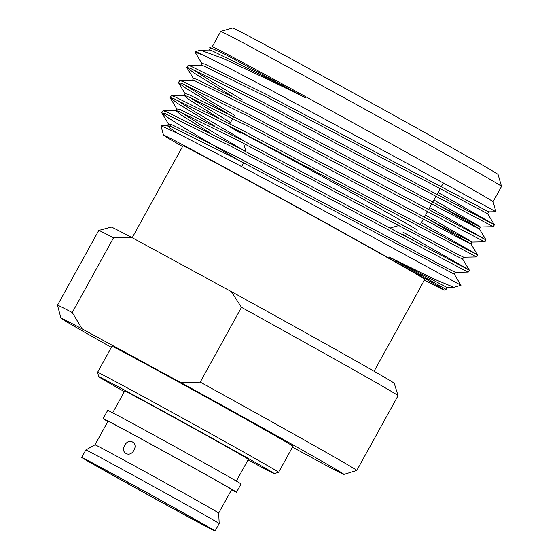 <?xml version="1.0" encoding="UTF-8"?>
<svg xmlns="http://www.w3.org/2000/svg" width="559" height="559" viewBox="0 0 559 559"><rect width="100%" height="100%" fill="white"/><g stroke="black" fill="none" stroke-linecap="round" stroke-linejoin="round"><path stroke-width="0.84" d="M126.034 453.447C119.815 450.533 126.537 438.298 132.392 441.931C138.939 445.048 132.19 457.241 126.034 453.447L125.95 453.398M115.972 475.723A67.115 0.65 -151.1 0 0 89.643 461.804A67.115 0.65 -151.1 0 0 120.22 479.342A67.115 0.65 -151.1 0 0 180.809 512.757A67.115 0.65 -151.1 0 0 207.144 526.669A67.115 0.65 -151.1 0 0 176.127 508.893A67.115 0.65 -151.1 0 0 115.972 475.723M215.075 531.05L219.191 523.594A76.171 0.741 -151.1 0 0 219.191 523.587A76.171 0.741 -151.1 0 0 184.058 503.456A76.171 0.741 -151.1 0 0 115.713 465.773A76.171 0.741 -151.1 0 0 85.827 449.967A76.171 0.741 -151.1 0 0 85.827 449.974L81.712 457.43A76.171 0.741 -151.1 0 0 116.663 477.47A76.171 0.741 -151.1 0 0 185.183 515.251A76.171 0.741 -151.1 0 0 215.075 531.05A76.171 0.741 -151.1 0 0 180.117 511.01A76.171 0.741 -151.1 0 0 111.597 473.228A76.171 0.741 -151.1 0 0 81.712 457.43M94.995 444.803L107.985 421.269A70.637 0.685 -151.1 0 1 135.704 435.922A70.637 0.685 -151.1 0 1 199.249 470.957A70.637 0.685 -151.1 0 1 231.664 489.544L218.681 513.078A70.637 0.685 -151.1 0 0 218.681 513.071A70.637 0.685 -151.1 0 0 186.098 494.401A70.637 0.685 -151.1 0 0 122.714 459.456A70.637 0.685 -151.1 0 0 95.002 444.796A70.637 0.685 -151.1 0 0 94.995 444.803L85.827 449.967M231.531 489.789A76.171 0.741 -151.1 0 0 236.506 492.22L241.055 483.989A76.171 0.741 -151.1 0 0 206.096 463.949A76.171 0.741 -151.1 0 0 137.577 426.168A76.171 0.741 -151.1 0 0 107.691 410.369L103.142 418.6A76.171 0.741 -151.1 0 0 107.852 421.514M236.506 492.22A76.171 0.741 -151.1 0 0 201.554 472.18A76.171 0.741 -151.1 0 0 133.035 434.399A76.171 0.741 -151.1 0 0 103.142 418.6M236.345 481.075L248.357 459.309A70.637 0.685 -151.1 0 0 215.942 440.723A70.637 0.685 -151.1 0 0 152.397 405.68A70.637 0.685 -151.1 0 0 124.678 391.034L112.666 412.801M248.028 459.91A100.25 0.971 -151.1 0 0 274.273 473.62A100.25 0.971 -151.1 0 0 228.638 447.438A100.25 0.971 -151.1 0 0 138.094 397.512A100.25 0.971 -151.1 0 0 98.754 376.731A100.25 0.971 -151.1 0 0 124.35 391.635M278.62 472.285A103.401 1.006 -151.1 0 0 278.627 472.278A103.401 1.006 -151.1 0 0 231.167 445.069A103.401 1.006 -151.1 0 0 138.15 393.781A103.401 1.006 -151.1 0 0 97.573 372.336A103.401 1.006 -151.1 0 0 97.573 372.343L111.947 346.3A103.401 1.006 -151.1 0 1 152.523 367.745A103.401 1.006 -151.1 0 1 245.541 419.04A103.401 1.006 -151.1 0 1 292.993 446.25L278.627 472.278L274.273 473.62M374.083 371.26L424.826 279.339A138.15 1.342 -151.1 0 0 361.421 242.99A138.15 1.342 -151.1 0 0 237.142 174.464A138.15 1.342 -151.1 0 0 182.933 145.808L132.19 237.729M424.442 280.031A160.384 1.558 -151.1 0 0 444.279 290.093A160.384 1.558 -151.1 0 0 371.281 248.217A160.384 1.558 -151.1 0 0 226.402 168.329A160.384 1.558 -151.1 0 0 163.466 135.082A160.384 1.558 -151.1 0 0 182.548 146.5M163.466 135.082L160.95 125.733L179.837 134.405L226.402 158.539C271.227 182.171 333.276 215.641 381.028 241.628L460.972 285.279A172.668 1.677 28.9 0 1 460.965 285.279L454.278 274.176L232.069 156.834L170.516 126.46L167.421 125.698L169.796 127.997L177.643 133.315M277.411 152.013A94.275 0.915 -151.1 0 0 240.419 132.469M240.615 133.154A107.761 1.048 28.9 0 1 228.617 125.943A107.761 1.048 28.9 0 1 270.898 148.289A107.761 1.048 28.9 0 1 367.836 201.743A107.761 1.048 28.9 0 1 417.293 230.098M220.707 31.388L232.621 27.95A151.615 1.474 28.9 0 1 292.105 59.401A151.615 1.474 28.9 0 1 427.928 134.293A151.615 1.474 28.9 0 1 498.076 174.492L501.521 186.406A160.384 1.558 -151.1 0 0 427.307 143.887A160.384 1.558 -151.1 0 0 283.63 64.662A160.384 1.558 -151.1 0 0 220.707 31.388A160.384 1.558 -151.1 0 0 220.693 31.402L212.217 46.746A160.384 1.558 28.9 0 1 275.147 80.021A160.384 1.558 28.9 0 1 418.831 159.245A160.384 1.558 28.9 0 1 493.038 201.764L501.521 186.427A160.384 1.558 -151.1 0 0 501.521 186.406M493.038 201.764L495.91 211.707L417.252 168.804L264.449 86.659C234.41 70.776 213.643 60.12 202.155 54.677A172.668 1.677 -151.1 0 0 195.545 51.561L200.534 50.198L223.174 58.485L272.568 81.621L305.745 97.916L224.907 54.209L209.765 47.459L210.24 48.493M437.04 194.329L442.309 197.32M438.081 192.443L491.564 223.055L494.352 224.816L493.29 226.716L255.854 100.83L190.102 68.219L186.804 67.373L193.77 72.845L231.307 95.834M494.352 224.816L256.902 98.943L191.143 66.325L188.09 65.396L186.804 67.373M401.816 233.893L417.273 242.669M402.857 232.006L466.534 268.397L469.315 270.151L468.274 272.058L461.238 268.572L230.825 146.178L165.066 113.561L161.831 112.981L168.741 118.194L186.077 129.066L238.972 160.412M469.315 270.165L231.866 144.292L166.107 111.674L163.06 110.738L161.775 112.722M420.347 224.564L425.616 227.555M421.388 222.671L474.877 253.283L477.659 255.037L476.603 256.944L239.168 131.065L173.409 98.447L170.118 97.601L177.084 103.073L214.614 126.068M428.32 219.184L470.964 243.941L477.659 255.051L240.209 129.178L174.45 96.56L171.403 95.624L170.118 97.601M428.69 209.443L433.959 212.441M429.738 207.557L486.002 239.916L484.946 241.83L477.924 238.337L247.511 115.951L181.752 83.333L178.517 82.746L185.427 87.959L233.459 117.166M486.002 239.937L248.559 114.057L182.8 81.439L179.746 80.51L178.461 82.487M240.014 158.525L244.59 161.195M175.149 99.167L195.461 112.059L242.606 140.05M183.492 84.053L203.811 96.945L234.501 115.28M191.835 68.932L212.154 81.831L242.851 100.159M202.155 54.677L195.147 52.26L201.897 63.607M195.545 51.561A172.668 1.677 -151.1 0 0 195.531 51.575L195.147 52.26M460.965 285.279L453.894 287.291L434.692 279.332L389.225 257.035L445.935 289.289M224.907 54.209L213.279 48.989L210.184 48.228L209.143 50.121M188.09 65.396L201.044 65.144L203.895 65.997L265.448 96.372L487.658 213.734L488.706 211.84L266.489 94.478L204.936 64.103L201.841 63.342L200.8 65.235M433.903 200.01L477.77 225.277L480.356 226.954L473.711 223.726L258.146 109.592L196.593 79.217L193.498 78.463L192.45 80.349M425.56 215.124L469.427 240.391L472.013 242.075L465.368 238.84L249.803 124.713L188.243 94.338L185.148 93.577L184.107 95.463L189.676 100.012L218.939 118.194M189.061 96.987L230.476 122.568M476.603 256.944L463.649 257.196L457.017 253.954L241.46 139.827L179.9 109.452L176.861 108.956L170.174 97.86M180.718 112.1L199.479 124.07L244.388 150.818M468.26 272.058L455.305 272.31L448.674 269.068L233.11 154.941L171.557 124.566L168.518 124.07L172.375 127.214M453.894 287.291L446.962 287.424L389.225 257.035M305.745 97.916L273.791 81.251L212.238 50.876L209.387 50.03L200.534 50.198M436.67 204.07L476.729 227.164L479.315 228.848L472.942 225.759L257.105 111.486L195.545 81.111L192.701 80.258L179.746 80.51M484.946 241.83L471.992 242.082L470.971 243.962L464.599 240.873L248.762 126.6L187.202 96.225L184.107 95.463M463.67 257.189L462.628 259.076L456.256 255.987L240.412 141.713L178.859 111.339L175.764 110.584L181.333 115.133L210.596 133.308M446.983 287.417L445.935 289.31L444.328 288.626M241.495 307.359A170.942 1.663 -151.1 0 1 398.057 395.66A170.942 1.663 -151.1 0 0 398.057 395.66L394.249 383.299A161.628 1.572 -151.1 0 0 231.279 291.588L241.495 307.359L200.227 382.118L181.004 382.656L82.138 328.916A161.628 1.572 -151.1 0 0 60.966 318.176A161.628 1.572 -151.1 0 0 111.367 347.356M113.519 237.792L132.413 237.841A161.628 1.572 -151.1 0 0 111.255 227.08L98.768 230.441A170.942 1.663 -151.1 0 0 98.754 230.455L57.486 305.214A170.942 1.663 -151.1 0 0 57.479 305.228A170.942 1.663 -151.1 0 1 72.251 312.551L113.519 237.792A170.942 1.663 -151.1 0 0 98.768 230.441M132.413 237.841L231.279 291.588M398.057 395.681L356.789 470.44A170.942 1.663 -151.1 0 0 356.789 470.44A170.942 1.663 -151.1 0 0 200.227 382.118M82.138 328.916L72.251 312.551M292.49 447.158L322.802 463.635A161.628 1.572 -151.1 0 0 343.96 474.395A161.628 1.572 -151.1 0 0 181.004 382.656M218.681 513.071L219.191 523.587M245.953 151.636L243.556 143.349M243.675 162.865L241.614 166.589M229.812 123.784L232.796 118.375M212.224 46.746L209.765 47.459M493.29 226.716L480.342 226.961L479.315 228.848L486.002 239.916M186.86 67.632L193.554 78.721M178.517 82.746L185.204 93.842M161.831 112.981L168.518 124.07M488.685 211.847L495.91 211.707M176.805 108.691L175.764 110.584M455.326 272.303L454.285 274.196M168.462 123.805L167.421 125.698M487.658 213.713L494.345 224.802M184.351 95.372L171.403 95.624M462.621 259.055L469.315 270.151M176.008 110.493L163.06 110.738M167.665 125.607L160.95 125.733M420.277 224.697L423.415 219.016M424.456 217.123L427.572 211.47M428.62 209.583L435.922 196.356M436.963 194.462L440.101 188.781M441.142 186.895L443.308 182.975M389.972 228.065L398.874 225.494M444.279 290.093L446.103 289.569M60.966 318.176L57.479 305.228M343.96 474.395L356.775 470.447M98.754 376.731L97.573 372.343"/></g></svg>
